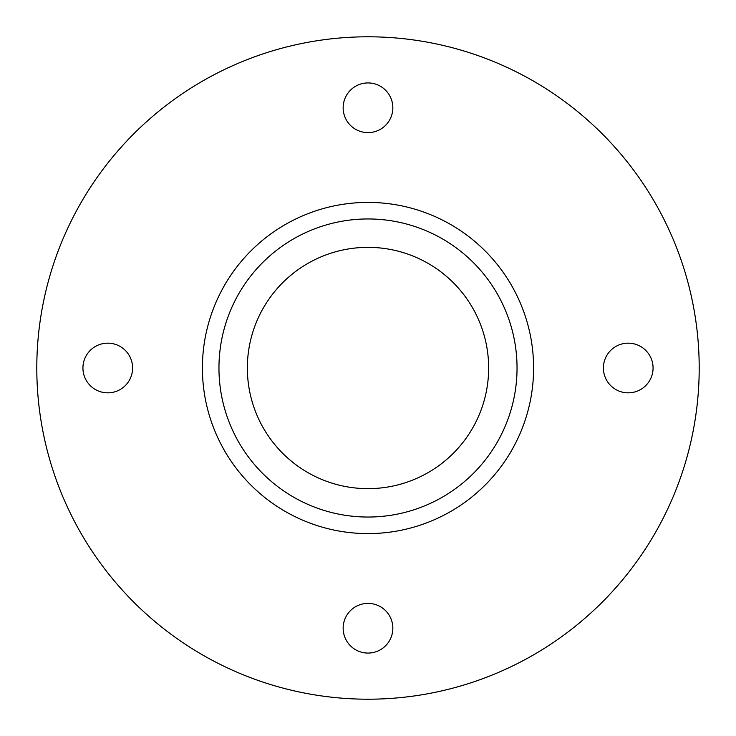 <?xml version="1.0" encoding="UTF-8"?>
<svg xmlns="http://www.w3.org/2000/svg" width="736" height="736" viewBox="0 0 736 736"><rect width="100%" height="100%" fill="white"/><g stroke="black" fill="none" stroke-linecap="round" stroke-linejoin="round"><path stroke-width="0.55" stroke-dasharray="3.68 2.76" d="M343.16 628.231A24.84 24.84 0 0 0 368 653.071A24.84 24.84 0 0 0 392.84 628.231A24.84 24.84 0 0 0 368 603.391A24.84 24.84 0 0 0 343.16 628.231M343.16 107.769A24.84 24.84 0 0 0 368 132.609A24.84 24.84 0 0 0 392.84 107.769A24.84 24.84 0 0 0 368 82.929A24.84 24.84 0 0 0 343.16 107.769M603.391 368A24.84 24.84 0 0 0 628.231 392.84A24.84 24.84 0 0 0 653.071 368A24.84 24.84 0 0 0 628.231 343.16A24.84 24.84 0 0 0 603.391 368M82.929 368A24.84 24.84 0 0 0 107.769 392.84A24.84 24.84 0 0 0 132.609 368A24.84 24.84 0 0 0 107.769 343.16A24.84 24.84 0 0 0 82.929 368M517.04 368A149.04 149.04 0 0 1 293.48 497.076A149.04 149.04 0 0 1 293.48 238.924A149.04 149.04 0 0 1 517.04 368A149.04 149.04 0 0 1 293.48 497.076A149.04 149.04 0 0 1 293.48 238.924A149.04 149.04 0 0 1 517.04 368A149.04 149.04 0 0 1 293.48 497.076A149.04 149.04 0 0 1 293.48 238.924A149.04 149.04 0 0 1 517.04 368M699.2 368A331.2 331.2 0 0 1 202.4 654.828A331.2 331.2 0 0 1 202.4 81.172A331.2 331.2 0 0 1 699.2 368M247.351 368A120.649 120.649 0 0 0 368 488.649A120.649 120.649 0 0 0 488.649 368A120.649 120.649 0 0 0 368 247.351A120.649 120.649 0 0 0 247.351 368"/><path stroke-width="1.1" d="M392.84 628.231A24.84 24.84 0 0 1 355.58 649.741A24.84 24.84 0 0 1 355.58 606.712A24.84 24.84 0 0 1 392.84 628.231M392.84 107.769A24.84 24.84 0 0 1 355.58 129.288A24.84 24.84 0 0 1 355.58 86.259A24.84 24.84 0 0 1 392.84 107.769M653.071 368A24.84 24.84 0 0 1 615.811 389.51A24.84 24.84 0 0 1 615.811 346.49A24.84 24.84 0 0 1 653.071 368M132.609 368A24.84 24.84 0 0 1 95.349 389.51A24.84 24.84 0 0 1 95.349 346.49A24.84 24.84 0 0 1 132.609 368M533.6 368A165.6 165.6 0 0 0 285.2 224.59A165.6 165.6 0 0 0 285.2 511.41A165.6 165.6 0 0 0 533.6 368M699.2 368A331.2 331.2 0 0 0 202.4 81.172A331.2 331.2 0 0 0 202.4 654.828A331.2 331.2 0 0 0 699.2 368M517.04 368A149.04 149.04 0 0 1 293.48 497.076A149.04 149.04 0 0 1 293.48 238.924A149.04 149.04 0 0 1 517.04 368M488.649 368A120.649 120.649 0 0 1 307.676 472.484A120.649 120.649 0 0 1 307.676 263.516A120.649 120.649 0 0 1 488.649 368"/></g></svg>
